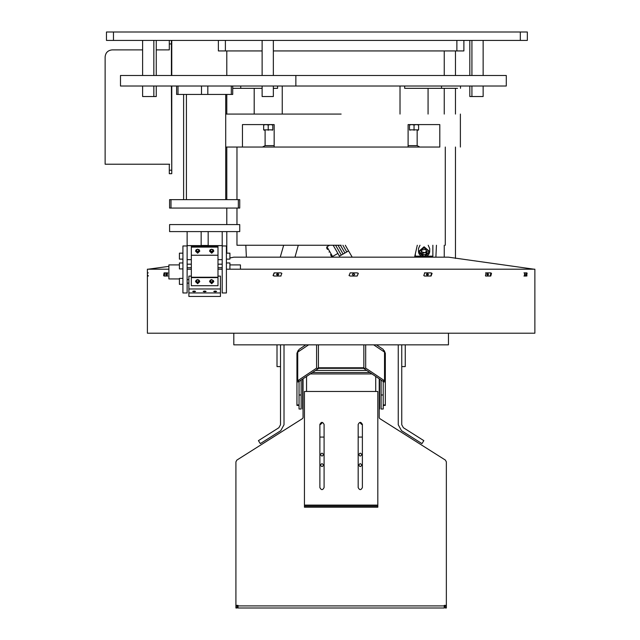 <?xml version="1.0" encoding="UTF-8"?>
<svg xmlns="http://www.w3.org/2000/svg" width="640" height="640" viewBox="0 0 640 640"><rect width="100%" height="100%" fill="white"/><g stroke="black" fill="none" stroke-linecap="round" stroke-linejoin="round"><path stroke-width="0.96" d="M153.512 96.536L142.616 96.536L142.616 86.016M171.416 40.416L171.416 75.488M171.416 86.016L171.768 173.696L171.768 170.184L169.304 170.184L169.304 164.224L105.128 164.224L105.128 56.904C105.568 52.672 107.912 50.336 112.136 49.888C107.912 50.336 105.568 52.672 105.128 56.904M169.304 40.416L169.304 49.888L156.264 49.888M171.416 173.696L169.304 173.696L169.304 170.184M171.768 40.416L171.768 75.488M171.768 86.016L171.768 170.184M169.664 164.224L105.44 164.224M142.616 49.888L112.456 49.888M463.888 40.416L463.888 50.936L273.344 50.936M218.376 40.416L218.376 50.936L262.12 50.936M398.248 344.848L398.248 424.76L401.512 430.688L398.248 424.76M405.256 344.848L405.256 366.6L401.752 366.6L401.752 344.848L401.752 424.76L403.384 427.72L423.832 440.648L421.96 443.616L401.512 430.688M284.016 344.848L284.016 424.76L280.752 430.688L284.016 424.76M277.008 344.848L277.008 366.6L280.512 366.6L280.512 344.848L280.512 424.76L278.88 427.72L258.432 440.648L260.304 443.616L280.752 430.688M356.912 367.776L356.912 368.328M325.352 367.776L325.352 368.328M385.328 404.92L383.216 404.92L383.216 381.88L385.328 381.88L385.328 405.424L383.216 405.424M383.216 381.88L383.216 381M385.328 381.88L385.328 353.264L384.224 350.632M363.848 367.776L318.416 367.776M299.048 381L299.048 404.92L296.944 404.92L296.944 405.424L299.048 405.424M299.048 381.88L296.944 381.88L296.944 353.264L298.04 350.632M296.944 381.88L296.944 404.92M308.592 344.848L297.736 352.112L299.072 349.384L305.848 344.848M318.416 344.848L318.416 368.512L299.576 381.112L297.736 380.728L316.584 368.128L316.584 344.848M297.736 352.112L297.736 380.728M318.416 368.512L316.584 368.128M363.848 368.512L365.68 368.128L384.528 380.728L382.688 381.112L363.848 368.512L363.848 344.848M365.68 344.848L365.68 368.128M384.528 380.728L384.528 352.112L373.672 344.848M376.416 344.848L383.192 349.384L384.528 352.112M363.848 368.328L318.416 368.328M302.64 379.064L302.64 409.016L303.048 409.016M379.216 409.016L379.624 409.016L379.624 379.064M301.152 394.984L301.152 409.016L299.048 409.016L299.048 394.984L301.152 394.984L301.152 380.064M366.72 370.432L315.544 370.432M381.112 394.984L383.216 394.984L383.216 409.016L381.112 409.016L381.112 380.064M319.88 424.448C321.288 421.728 322.688 421.728 324.088 424.448C322.688 421.728 321.288 421.728 319.88 424.448L319.88 487.576C321.288 490.288 322.688 490.288 324.088 487.576L324.088 424.448M362.384 424.448C360.976 421.728 359.576 421.728 358.176 424.448C359.576 421.728 360.976 421.728 362.384 424.448L362.384 487.576C360.976 490.288 359.576 490.288 358.176 487.576C359.576 490.288 360.976 490.288 362.384 487.576M377.816 506.168L377.816 507.216L304.448 507.216L304.448 391.472L377.816 391.472L377.816 506.168L304.448 506.168M358.176 424.448L358.176 487.576M324.088 487.576C322.688 490.288 321.288 490.288 319.88 487.576M321.984 423.04L321.8 422.344L321.984 423.04L320.584 424.448L319.888 424.264L320.584 424.448L321.984 423.04M360.464 422.344L360.28 423.04L361.68 424.448L362.376 424.264L361.68 424.448L360.28 423.04L360.464 422.344M303.048 378.792L303.048 417.672L302.56 418.56L236.896 460.072L235.912 461.856L236.896 460.072L302.56 418.56L236.896 460.072M371.96 373.936L310.304 373.936M379.704 418.56L379.216 417.672L379.704 418.56L445.368 460.072L446.352 461.856L446.352 605.368L446.352 461.856L445.368 460.072L379.704 418.56L379.216 417.672L379.216 378.792M323.44 454.608C322.472 456.48 321.504 456.48 320.536 454.608C321.504 456.48 322.472 456.48 323.44 454.608C322.472 452.736 321.504 452.736 320.536 454.608C321.504 452.736 322.472 452.736 323.44 454.608M358.832 454.608C359.792 456.48 360.76 456.48 361.728 454.608C360.76 452.736 359.792 452.736 358.832 454.608C359.792 452.736 360.76 452.736 361.728 454.608C360.76 456.48 359.792 456.48 358.832 454.608M323.44 465.128C322.472 463.256 321.504 463.256 320.536 465.128C321.504 467 322.472 467 323.44 465.128C322.472 467 321.504 467 320.536 465.128C321.504 463.256 322.472 463.256 323.44 465.128M361.728 465.128C360.76 463.256 359.792 463.256 358.832 465.128C359.792 467 360.76 467 361.728 465.128C360.76 467 359.792 467 358.832 465.128C359.792 463.256 360.76 463.256 361.728 465.128M445.296 605.368L445.296 608L446.352 608L446.352 605.368L444.248 605.368L444.248 608L238.016 608L238.016 605.368L235.912 605.368L235.912 608L236.968 608L236.968 605.368M375.712 376.448L375.712 391.472M362.384 437.072L358.176 437.072M324.088 437.072L319.88 437.072M306.552 391.472L306.552 376.448M303.048 417.672L302.56 418.56L303.048 417.672M235.912 461.856L235.912 605.368M238.016 608L236.968 607.72L238.016 608M236.968 605.896L238.016 606.944M445.296 605.896L444.248 606.944M232.72 86.016L232.72 94.432L207.816 94.432L207.816 86.016M207.816 94.432L176.608 94.432L176.608 86.016M201.504 94.432L201.504 86.016M225.704 94.432L225.704 199.648M183.616 94.432L183.616 199.648M238.336 208.064L169.592 208.064L169.592 199.648L239.736 199.648L239.736 208.064L238.336 208.064L238.336 199.648M426.936 275.488L427.504 274.456L426.944 273.432M277.992 273.36L277.24 274.456L277.984 275.552M353.432 275.616L354.52 274.456L353.432 273.304M486.968 274.456L487.736 273.304L488.488 274.456L487.728 275.616L486.968 274.456M352.336 274.456L353.504 273.304L354.664 274.456L353.496 275.616L352.336 274.456M165.808 274.456L166.296 273.304L166.8 274.456L166.296 275.616L165.808 274.456L166.8 274.456M276.536 274.456L277.64 273.304L278.744 274.456L277.64 275.616L276.536 274.456L277.24 274.456M426.368 274.456L427.416 273.304L428.456 274.456L427.408 275.616L426.368 274.456M524.6 274.456L524.96 273.304L524.96 275.616L524.6 274.456L525.312 274.456M163.616 275.56L164.072 272.88L167.048 272.88L167.544 273.352L167.048 276.032L164.072 276.032L163.616 275.56L164.384 275.56L164.84 272.88L167.8 272.88M167.8 276.032L164.84 276.032L164.384 275.56M273.064 275.56L274.128 272.88L280.776 272.88L281.856 273.352L280.776 276.032L274.128 276.032L273.064 275.56L274.416 272.88L281.04 272.88M281.04 276.032L274.416 276.032L273.36 275.56M350.136 272.88L357.128 272.88L358.256 273.352L357.128 276.032L350.136 276.032M424.432 272.88L430.696 272.88L431.696 273.352L430.696 276.032L424.432 276.032M485.584 272.88L490.136 272.88L490.856 273.352L490.136 276.032L485.584 276.032M523.96 272.88L526.072 272.88L526.392 273.352L526.072 276.032L523.96 276.032M226.408 269.2L534.872 269.2L534.872 333.208L147.392 333.208L147.392 269.2L168.888 269.2M187.128 269.2L191.336 269.2M217.992 269.2L222.2 269.2M524.392 275.56L524.752 272.88L526.88 272.88L526.88 276.032L524.392 275.56M485.464 275.56L486.216 272.88L490.792 272.88L491.504 273.352L490.784 276.032L486.216 276.032L485.464 275.56M423.768 275.56L424.792 272.88L431.088 272.88L432.088 273.352L431.088 276.032L424.792 276.032L423.768 275.56M349.04 275.56L350.176 272.88L357.2 272.88L358.328 273.352L357.2 276.032L350.176 276.032L349.04 275.56M148.264 272.88L147.424 272.88L147.4 275.56L148.248 275.56M148.264 276.032L147.424 276.032L147.4 275.56M147.424 276.032L147.424 272.88M534.032 269.2L448.456 257.168L233.808 257.168L229.912 257.992M168.888 266.36L148.232 269.2M448.456 333.208L448.456 344.848L233.808 344.848L233.808 333.208M226.408 259.12L229.912 259.12L229.912 253.16L226.408 253.16M222.2 264.184L217.992 264.184M222.2 267.688L217.992 267.688M229.912 268.92L229.912 262.96L226.408 262.96M187.128 267.688L191.336 267.688M187.128 264.184L191.336 264.184M182.92 262.96L179.408 262.96L179.408 268.92L182.92 268.92M187.128 283.12L188.88 283.12M187.128 279.616L188.88 279.616M182.92 278.392L179.408 278.392L179.408 284.352L182.92 284.352M182.92 253.16L179.408 253.16L179.408 259.12L182.92 259.12M229.912 264.912L240.44 264.912L240.44 269.2M179.408 278.936L168.888 278.936L168.888 264.912L179.408 264.912M222.2 245.968L226.408 245.968L226.408 292.968L222.2 292.968L222.2 259.648L217.992 259.648M191.336 259.648L187.128 259.648L187.128 292.968L182.92 292.968L182.92 245.968L187.128 245.968M197.648 249.144L199.752 251.176L197.648 253.208L195.544 251.176L197.648 249.144M195.552 251L197.648 252.848L199.744 251M191.336 255.24L191.336 247.112L217.992 247.112L217.992 255.24L191.336 255.24L191.336 277.6L217.992 277.6L217.992 285.736L191.336 285.736L191.336 277.6M211.68 253.208L209.576 251.176L211.68 249.144L213.784 251.176L211.68 253.208M191.336 246.752L217.992 246.408L191.336 247.112M209.584 251L211.68 252.848L213.776 251M208.168 245.48L201.152 245.48M197.648 279.632L199.752 281.672L197.648 283.704L195.544 281.672L197.648 279.632M195.552 281.488L197.648 283.336L199.744 281.488M211.68 283.704L209.576 281.672L211.68 279.632L213.784 281.672L211.68 283.704M217.992 255.24L217.992 277.24L191.336 277.24M209.584 281.488L211.68 283.336L213.776 281.488M215.184 291.832C213.288 291.568 213.288 291.312 215.184 291.048C217.088 291.312 217.088 291.568 215.184 291.832C213.288 291.568 213.288 291.312 215.184 291.048C217.088 291.312 217.088 291.568 215.184 291.832M217.992 276.112L220.448 276.112L220.448 292.944L188.88 292.944L188.88 276.112L191.336 276.112M220.448 288.968L188.88 288.968M194.144 291.832C192.24 291.568 192.24 291.312 194.144 291.048C196.04 291.312 196.04 291.568 194.144 291.832C192.24 291.568 192.24 291.312 194.144 291.048C196.04 291.312 196.04 291.568 194.144 291.832M204.664 291.048C206.56 291.312 206.56 291.568 204.664 291.832C202.76 291.568 202.76 291.312 204.664 291.048C206.56 291.312 206.56 291.568 204.664 291.832C202.76 291.568 202.76 291.312 204.664 291.048M198.808 279.968L199.12 280.848L197.648 282.272L196.176 280.848L196.488 279.968M213.152 280.848L211.68 282.272L210.208 280.848L210.52 279.968M188.88 292.944L188.88 296.448L220.448 296.448L220.448 292.944M212.088 279.672L211.264 279.672M198.064 279.672L197.232 279.672M208.168 245.504L201.152 245.504M209.84 250.36L211.68 251.736M199.296 280.408L199.544 281.304C198.28 283.664 197.016 283.664 195.752 281.304L196 280.408M217.992 246.408L191.336 246.408M195.752 281.032C197.016 283.392 198.28 283.392 199.544 281.032M209.784 281.032C211.048 283.392 212.312 283.392 213.568 281.032M195.752 250.544C197.016 252.904 198.28 252.904 199.544 250.544M209.784 250.544C211.048 252.904 212.312 252.904 213.568 250.544M213.328 280.408L213.568 281.304C212.312 283.664 211.048 283.664 209.784 281.304L210.032 280.408M199.296 249.912L199.544 250.816C198.28 253.176 197.016 253.176 195.752 250.816L196 249.912M213.328 249.912L213.568 250.816C212.312 253.176 211.048 253.176 209.784 250.816L210.032 249.912M187.128 259.648L187.128 245.616L222.2 245.616L222.2 259.648M198.808 249.48L199.12 250.36L197.648 251.784L196.176 250.36L196.488 249.48M212.832 249.48L213.152 250.36L211.68 251.784L210.208 250.36L210.52 249.48M187.128 245.616L187.128 231.592M222.2 245.616L222.2 231.592M208.168 245.616L208.168 231.592M169.592 231.592L239.736 231.592L239.736 224.576L169.592 224.576L169.592 231.592M333.168 245.248L339.464 256.152L341.288 255.104L335.592 245.248L341.288 255.104L344.928 253L340.456 245.248L344.928 253L348.576 250.896L352.2 257.168L345.312 245.248M262.12 88.328L232.72 88.328M277.592 86.016L277.592 88.328L273.344 88.328M432.864 245.248L432.864 256.152L426.432 256.152M415.328 253.952L415.328 256.152L421.752 256.152M418.608 124.592L418.608 125L418.608 124.592M414.048 125L416.328 124.592L418.608 125L418.608 129.856L409.488 129.856L409.488 125L411.768 124.592L414.048 125L414.048 129.856M414.048 130.272C408.784 130.272 408.784 130.272 414.048 130.272C419.304 130.272 419.304 130.272 414.048 130.272M409.488 124.592L409.488 125L409.488 124.592M341.136 245.248L236.968 245.248L341.136 245.248M259.184 147.04L242.464 147.04L274.16 147.04L274.16 124.592L242.464 124.592L242.464 147.04L225.704 147.04M408.104 147.04L439.8 147.04L439.8 124.592L408.104 124.592L408.104 147.04L274.16 147.04M338.024 245.248L343.104 254.048L338.024 245.248M342.888 245.248L346.752 251.944L342.888 245.248M268.216 125L270.496 124.592L272.776 125L272.776 129.856L263.656 129.856L263.656 125L265.936 124.592L268.216 125L268.216 129.856M268.216 130.272C273.48 130.272 273.48 130.272 268.216 130.272C262.96 130.272 262.96 130.272 268.216 130.272M263.656 124.592L263.656 125L263.656 124.592M457.568 88.328L404.672 88.328L404.672 86.016M428.2 245.248L429.704 248.56L429.704 251.632L424.096 256.488L418.48 251.632L424.096 246.768L429.704 251.632C429.352 254.672 427.48 256.336 424.096 256.608C420.712 256.336 418.84 254.672 418.48 251.632L418.48 248.56L419.992 245.248M422.016 249.92L425.2 249.432L427.288 251.576L426.176 254.216L422.984 254.704L420.904 252.552L422.016 249.92M426.176 252.464L426.728 251.144L424.584 252.704L426.176 252.464L426.176 254.216M422.984 252.952L424.584 252.704L421.944 251.872L422.984 252.952L422.984 254.704M420.904 250.8L421.48 251.192M274.16 145.64L265.104 145.64L262.496 147.04M271.288 124.592L274.16 124.592M341.136 114.072L225.704 114.072M439.8 147.04C466.88 147.04 466.88 147.04 439.8 147.04L423.08 147.04M419.768 147.04L417.16 145.64L417.16 130.272M408.104 124.592L410.976 124.592M329.008 252.064C325.952 246.776 325.952 246.776 329.008 252.064C332.056 257.352 332.056 257.352 329.008 252.064M329.6 245.248L326.96 246.768L326.64 247.968L327.48 249.432M337.888 253.416L332.568 256.488L331.368 256.168L330.528 254.704M435.888 257.168L436.44 245.248M414.576 257.168L417.288 245.248M294.976 257.168L298.288 245.248M280.248 257.168L283.68 245.248M246.376 257.168L245.824 245.248M295.856 75.488L506.288 75.488L506.288 86.016L295.856 86.016L295.856 75.488L120.488 75.488L120.488 86.016L295.856 86.016M482.816 96.536L469.816 96.536L469.816 86.016M273.016 96.536L262.12 96.536L262.12 86.016M156.264 86.016L156.264 96.536L153.84 96.536L153.84 86.016M527.336 40.416L106.456 40.416L106.456 32L527.336 32L527.336 40.416M169.304 43.928L171.768 43.928M456.872 40.416L456.872 50.936M225.392 50.936L225.392 40.416M312.4 372.536L369.864 372.536M377.816 505.112L304.448 505.112M444.248 605.896L238.016 605.896M231.32 86.016L231.32 94.432M178.008 94.432L178.008 86.016M186.424 199.648L186.424 94.432M170.992 208.064L170.992 199.648M486.88 274.456L488.488 274.456M427.504 274.456L428.456 274.456M527.2 273.352L526.392 273.352M491.504 273.352L490.856 273.352M240.744 88.328L240.744 86.016M441.52 86.016L441.52 88.328M424.096 256.168C430.2 253.432 430.2 250.704 424.096 247.968C417.992 250.704 417.992 253.432 424.096 256.168M265.104 130.272L265.104 145.64M408.104 145.64L417.16 145.64M326.96 246.768L332.568 256.488M520.32 32L520.32 40.416M113.472 40.416L113.472 32M142.616 75.488L142.616 40.416M153.84 40.416L153.84 75.488M444.248 257.168L444.248 245.248M444.248 114.072L444.248 88.328M444.248 75.488L444.248 50.936M455.472 50.936L455.472 75.488M455.472 88.328L455.472 114.072M455.472 147.04L455.472 258.416M226.792 253.16L226.792 231.592M226.792 224.576L226.792 208.064M226.792 199.648L226.792 147.04M226.792 114.072L226.792 94.432M226.792 75.488L226.792 50.936M201.152 231.592L201.152 245.616M254.192 114.072L254.192 88.328M282.248 114.072L282.248 86.016M409.968 129.856L409.968 130.272M418.128 129.856L418.128 130.272M236.968 245.248L236.968 231.592M236.968 224.576L236.968 208.064M236.968 199.648L236.968 147.04M445.296 147.04L445.296 245.248M272.296 129.856L272.296 130.272M264.144 130.272L264.144 129.856M400.016 86.016L400.016 114.072M460.48 86.016L460.48 88.328M428.072 114.072L428.072 88.328M460.384 114.072L460.384 147.04M471.92 96.536L471.92 86.016M471.92 75.488L471.92 40.416M483.144 40.416L483.144 75.488M483.144 86.016L483.144 96.536M262.12 75.488L262.12 40.416M273.344 40.416L273.344 75.488M273.344 86.016L273.344 96.536M156.264 40.416L156.264 75.488M469.816 75.488L469.816 40.416"/></g></svg>
